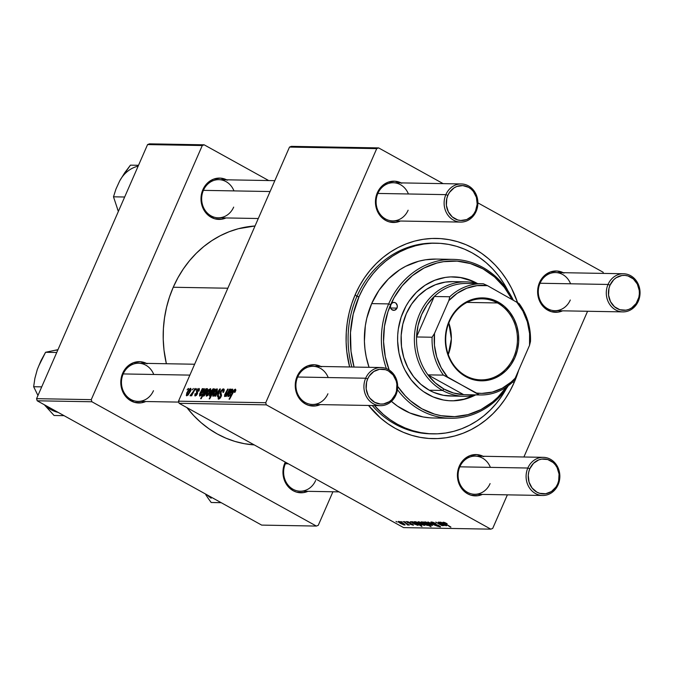 <?xml version="1.0" encoding="UTF-8"?>
<svg xmlns="http://www.w3.org/2000/svg" width="673" height="673" viewBox="0 0 673 673"><rect width="100%" height="100%" fill="white"/><g stroke="black" fill="none" stroke-linecap="round" stroke-linejoin="round"><path stroke-width="1.01" d="M285.975 462.477A19.071 16.884 91 0 0 285.369 463.739L284.847 463.058A20.661 18.289 -89 0 1 285.293 462.099L283.585 466.852L283.106 474.894L285.394 482.516L287.48 485.805L293.134 490.693L296.49 492.106L303.607 492.611L307.94 491.324A20.661 18.289 -89 0 1 287.775 486.175A20.661 18.289 -89 0 1 284.847 463.058L285.369 463.739A19.071 16.884 -89 0 1 285.975 462.477M153.755 374.474A19.071 16.884 91 0 0 138.672 363.243A19.071 16.884 91 0 0 123.201 373.936L122.679 373.246A20.661 18.289 -89 0 1 146.445 363.386M233.96 190.896A19.071 16.884 91 0 0 218.876 179.666A19.071 16.884 91 0 0 203.406 190.358L202.884 189.668A20.661 18.289 -89 0 1 226.65 179.809M570.578 283.787A19.071 16.884 91 0 0 555.503 272.557A19.071 16.884 91 0 0 540.032 283.249L539.51 282.559A20.661 18.289 -89 0 1 563.276 272.7M490.381 467.365A19.071 16.884 91 0 0 475.298 456.134A19.071 16.884 91 0 0 459.827 466.826L459.306 466.137A20.661 18.289 -89 0 1 483.071 456.277M328.205 377.561A19.071 16.884 91 0 0 313.122 366.331A19.071 16.884 91 0 0 297.659 377.015L297.138 376.333A20.661 18.289 -89 0 1 320.895 366.465M408.41 193.984A19.071 16.884 91 0 0 393.326 182.753A19.071 16.884 91 0 0 377.856 193.437L377.334 192.756A20.661 18.289 -89 0 1 401.1 182.888M401.84 183.275L394.95 181.214L387.875 182.29L381.692 186.345L377.334 192.756L377.856 193.437A19.071 16.884 91 0 0 385.511 218.952A19.071 16.884 91 0 0 408.124 210.203A19.071 16.884 -89 0 1 392.653 220.887A19.071 16.884 -89 0 1 377.856 193.437A19.071 16.884 -89 0 1 393.326 182.753L461.333 183.956A19.071 16.884 -89 0 1 476.131 211.406A19.071 16.884 91 0 0 468.484 185.891A19.071 16.884 91 0 0 445.863 194.64L447.865 195.355A17.481 15.471 -89 0 1 468.601 187.33A17.481 15.471 -89 0 1 475.609 210.716L476.131 211.406A19.071 16.884 -89 0 1 460.66 222.09A19.071 16.884 -89 0 1 445.863 194.64A19.071 16.884 -89 0 1 461.333 183.956M564.008 273.078L557.118 271.017L550.043 272.094L543.86 276.149L539.51 282.559L540.032 283.249A19.071 16.884 91 0 0 547.679 308.756A19.071 16.884 91 0 0 570.292 300.007A19.071 16.884 -89 0 1 554.83 310.69A19.071 16.884 -89 0 1 540.032 283.249A19.071 16.884 -89 0 1 555.503 272.557L623.509 273.76A19.071 16.884 -89 0 1 638.298 301.21A19.071 16.884 91 0 0 630.651 275.694A19.071 16.884 91 0 0 608.039 284.452L610.041 285.159A17.481 15.471 -89 0 1 630.769 277.141A17.481 15.471 -89 0 1 637.777 300.52L638.298 301.21A19.071 16.884 -89 0 1 622.836 311.893A19.071 16.884 -89 0 1 608.039 284.452A19.071 16.884 -89 0 1 623.509 273.76M483.803 456.656L476.913 454.595L469.838 455.68L463.655 459.726L459.306 466.137L459.827 466.826A19.071 16.884 -89 0 1 475.298 456.134L543.304 457.337A19.071 16.884 -89 0 1 558.102 484.787L557.581 484.097A17.481 15.471 -89 0 1 536.844 492.123A17.481 15.471 -89 0 1 529.836 468.736L527.834 468.029A19.071 16.884 91 0 0 535.481 493.536A19.071 16.884 91 0 0 558.102 484.787A19.071 16.884 -89 0 1 542.631 495.471A19.071 16.884 -89 0 1 527.834 468.029L459.827 466.826A19.071 16.884 91 0 0 467.474 492.333A19.071 16.884 91 0 0 490.095 483.584A19.071 16.884 -89 0 1 474.625 494.268A19.071 16.884 -89 0 1 459.827 466.826L527.834 468.029A19.071 16.884 -89 0 1 543.304 457.337M321.635 366.852L314.745 364.791L307.67 365.868L301.487 369.923L297.138 376.333L297.659 377.015A19.071 16.884 -89 0 1 313.122 366.331L381.137 367.534A19.071 16.884 -89 0 1 395.926 394.984L395.404 394.294A17.481 15.471 -89 0 1 374.676 402.319A17.481 15.471 -89 0 1 367.66 378.933L365.666 378.218A19.071 16.884 91 0 0 373.313 403.733A19.071 16.884 91 0 0 395.926 394.984A19.071 16.884 -89 0 1 380.455 405.668A19.071 16.884 -89 0 1 365.666 378.218L297.659 377.015A19.071 16.884 91 0 0 305.306 402.53A19.071 16.884 91 0 0 327.919 393.781A19.071 16.884 -89 0 1 312.449 404.465A19.071 16.884 -89 0 1 297.659 377.015L365.666 378.218A19.071 16.884 -89 0 1 381.137 367.534M435.288 243.172A95.356 84.411 91 0 0 356.833 296.583L355.268 294.53A100.117 88.626 -89 0 1 438.914 238.503A100.117 88.626 -89 0 1 517.52 302.438L511.522 288.187L506.819 279.951L501.419 272.271L495.378 265.238L488.749 258.903L481.607 253.334L474.002 248.589L466.027 244.711L457.749 241.733L449.253 239.697L440.613 238.604L431.915 238.469L423.25 239.31L414.686 241.094L406.324 243.828L398.231 247.462L390.483 251.98L383.173 257.33L376.35 263.463L370.091 270.319L364.463 277.831L359.5 285.924L355.268 294.53L351.802 303.557L349.127 312.92L347.285 322.535L346.284 332.294L346.124 342.12L346.831 351.912L349.632 366.978A100.117 88.626 -89 0 1 355.268 294.53L356.833 296.583A95.356 84.411 -89 0 1 434.186 243.146A95.356 84.411 -89 0 1 435.288 243.172M514.164 382.516L512.717 382.012L514.164 382.516L518.681 370.175A100.117 88.626 -89 0 1 514.164 382.516A100.117 88.626 -89 0 1 368.543 405.457L380.682 418.152L387.825 423.712L395.421 428.457L403.396 432.335L411.674 435.313L420.179 437.357L428.819 438.451L437.517 438.577L446.182 437.744L454.746 435.953L463.108 433.227L471.201 429.584L478.94 425.067L486.259 419.716L493.073 413.584L499.332 406.736L504.969 399.224L509.924 391.122L514.164 382.516M173.247 287.253A109.657 97.072 91 0 0 166.366 363.74L164.002 350.103L163.236 339.377L163.404 328.617L164.506 317.925L166.525 307.401L169.453 297.146L173.247 287.253L227.836 288.221L173.247 287.253L177.882 277.831L183.317 268.964L189.483 260.737L196.339 253.233L203.81 246.511L211.818 240.656L220.298 235.71L229.165 231.722L238.326 228.736L255.033 225.977A109.657 97.072 91 0 0 173.247 287.253M186.909 407.619A109.657 97.072 91 0 0 254.251 444.912L244.341 443.684L235.028 441.446L225.968 438.19L217.228 433.942L208.908 428.743L201.076 422.644L193.824 415.712L186.909 407.619M147.185 363.773L140.287 361.712L133.212 362.789L127.029 366.835L122.679 373.246L123.201 373.936A19.071 16.884 91 0 0 130.848 399.442A19.071 16.884 91 0 0 153.469 390.693A19.071 16.884 -89 0 1 137.999 401.386A19.071 16.884 -89 0 1 123.201 373.936A19.071 16.884 -89 0 1 138.672 363.243L194.632 364.236M227.381 180.196L220.492 178.126L213.417 179.211L207.234 183.258L202.884 189.668L203.406 190.358A19.071 16.884 91 0 0 211.053 215.865A19.071 16.884 91 0 0 233.674 207.116A19.071 16.884 -89 0 1 218.203 217.808A19.071 16.884 -89 0 1 203.406 190.358A19.071 16.884 -89 0 1 218.876 179.666L274.828 180.658M603.075 272.203L477.88 202.867L603.075 272.203L603.437 273.406L603.075 272.203M443.145 183.636L378.613 147.9L291.384 146.352L289.499 147.084L178.488 401.184L265.717 402.723L376.729 148.624L289.499 147.084L291.384 146.352L378.613 147.9L443.145 183.636M195.683 395.076L196.323 395.43L195.683 395.076L195.599 393.638L195.002 393.755L195.456 394.008L195.002 393.755L195.263 395.985L197.298 393.941L197.248 390.475L198.442 389.373L198.426 391.206L199.015 391.08L198.863 388.464L199.309 388.615L199.015 391.08L198.426 391.206L198.543 389.381L197.248 390.475L197.584 393.015L196.55 395.177L194.85 395.85L195.002 393.755L195.599 393.638L195.549 395.059L196.466 394.487L196.6 390.727L198.863 388.464L196.676 390.55L196.895 393.503L195.507 395.034L196.289 395.472M200.361 395.16L201.059 395.547L200.361 395.16L200.604 393.2L204.07 390.668L204.373 388.75L202.842 389.751L202.851 388.666L202.295 388.658L202.851 388.666L202.506 389.574L204.213 388.599L204.356 389.894L203.355 391.913L200.604 393.2L200.1 394.185L200.52 395.144L202.329 393.89L201.378 395.219L199.528 395.96L199.713 393.806L202.295 388.658L199.561 394.142L199.915 396.069L202.329 393.89L200.142 395.11L201.008 395.589M206.653 393.125L208.908 389.507L210.733 388.893L210.312 391.585L207.873 395.48L206.14 395.934L206.653 393.125L206.586 396.187L210.312 391.585L210.296 388.666L210.75 388.918L210.296 388.666L206.653 393.125L207.099 393.369L206.653 393.125M234.835 390.281L235.289 391.728L234.86 391.493L234.431 392.359L235.028 392.241L235.382 389.112L235.886 390.088L235.028 392.241L234.431 392.359L235.028 390.365L234.12 390.769L229.594 399.207L229.056 399.198L234.086 389.978L235.382 389.112L232.892 391.888L229.056 399.198L229.594 399.207L233.304 392.149L234.835 390.281L235.718 390.727M213.77 390.189L214.948 388.876L209.707 398.853L209.16 398.845L211.002 395.362L209.858 396.229L209.311 395.623L210.699 391.804L212.937 388.952L213.77 388.826L213.888 389.633L213.501 388.725L209.976 393.284L209.724 396.246L211.002 395.362L209.16 398.845L209.707 398.853L214.948 388.876L213.77 390.189L214.149 390.399L213.77 390.189M214.88 396.204L219.768 388.969L220.424 388.977L217.766 396.254L217.228 396.246L219.533 390.088L215.461 396.212L214.88 396.204L215.461 396.212L219.533 390.088L217.228 396.246L217.766 396.254L220.424 388.977L219.768 388.969L220.315 389.272L219.768 388.969L214.88 396.204M219.078 397.979L219.92 398.441L219.078 397.979L218.986 395.909L218.405 396.002L218.548 399.148L221.156 396.515L221.089 391.72L222.864 390.062L223.958 391.232L223.453 390.946L223.486 392.317L222.948 392.418L223.537 392.309C224.488 390.163 224.446 389.028 223.411 388.901L220.508 391.804L220.954 392.056L220.508 391.804L220.963 390.912L222.721 389.07L223.73 388.944L224.252 389.827L223.537 392.309L222.948 392.418L223.125 390.113L221.173 391.535L220.845 392.679L221.543 395.27L220.593 397.583L219.524 398.786L218.271 399.097L218.077 396.792L218.986 395.909L218.582 397.474L219.078 397.979L220.441 396.885L220.794 395.758L220.004 393.722L220.508 391.804L220.593 396.574L218.834 397.92L219.869 398.492M187.111 389.827L188.398 388.414L187.111 389.827M213.24 393.242L215.495 389.625L217.32 389.011L216.899 391.703L214.451 395.598L212.727 396.052L213.24 393.242L213.173 396.304L216.899 391.703L216.883 388.784L217.337 389.036L216.883 388.784L213.24 393.242L213.678 393.486L213.24 393.242M228.719 395.665L229.417 396.052L228.719 395.665L228.963 393.705L232.429 391.173L232.732 389.246L231.201 390.256L231.209 389.171L230.654 389.154L231.209 389.171L230.873 390.071L232.572 389.095L232.715 390.39L231.714 392.418L228.963 393.705L228.458 394.689L228.795 395.657L230.688 394.386L229.922 395.505L227.886 396.464L228.071 394.311L230.654 389.154L227.92 394.647L228.273 396.574L230.688 394.386L228.5 395.615L229.367 396.094M227.819 392.51L229.586 389.137L230.132 389.145L226.321 396.405L225.775 396.397L226.414 395.177L224.546 396.473L224.689 394.723L227.642 389.103L228.181 389.112L225.076 395.345L226.103 395.118L227.819 392.51L225.177 395.581L225.741 395.892L225.312 393.486L224.706 396.506L226.414 395.177L225.775 396.397L226.321 396.405L230.132 389.145L229.586 389.137L230.015 389.373L229.586 389.137L227.819 392.51L228.248 392.746L227.819 392.51M205.871 388.716L206.409 388.733L205.879 389.734L207.141 388.632L207.663 389.078L206.275 393.049L203.944 395.985L203.187 395.934L203.187 394.916L201.168 398.702L200.63 398.694L205.871 388.716L200.63 398.694L201.168 398.702L203.187 394.916L203.507 396.128L206.99 391.585L207.292 388.615L205.879 389.734L206.409 388.733L205.871 388.716M186.833 392.78L189.079 389.162L190.913 388.548L190.602 390.971L188.045 395.135L186.32 395.581L186.833 392.78L186.758 395.833L190.484 391.232L190.467 388.313L190.922 388.565L190.467 388.313L186.833 392.78L187.271 393.015L186.833 392.78M192.091 389.911L193.378 388.498L192.091 389.911M193.37 391.425L194.909 388.523L195.456 388.531L191.645 395.791L191.098 395.783L191.889 394.285L190.215 395.875L193.37 391.425L190.055 395.631L191.889 394.285L191.098 395.783L191.645 395.791L195.456 388.531L194.909 388.523L195.338 388.758L194.909 388.523L193.37 391.425L193.807 391.669L193.37 391.425M195.717 389.978L197.004 388.565L195.717 389.978M179.127 403.312L403.59 527.615L490.819 529.155L266.348 404.852L179.127 403.312L178.488 401.184L289.499 147.084L376.729 148.624L378.613 147.9L376.729 148.624L265.717 402.723L266.348 404.852L265.717 402.723L178.488 401.184L179.127 403.312L403.59 527.615L490.819 529.155L266.348 404.852L179.127 403.312M406.837 521.525L407.426 522.534L412.179 524.048L412.398 524.755L410 524.099L413.172 525.201L413.348 524.789L413.172 525.201L412.473 524.208L407.888 522.5L407.745 521.668L410.412 522.812L407.88 521.701L410.412 522.812L407.687 522.383L412.137 524.031L413.441 525.176L410.421 524.317L412.246 524.376L406.408 521.634M417.824 525.285L417.327 524.225L416.671 524.158L417.067 524.839L414.736 523.872L415.182 522.871L414.736 523.872L415.67 523.207L415.426 523.762L414.812 522.652L410.437 521.651L414.072 522.273L415.956 523.518L414.896 523.981L418.042 524.772L418.202 525.226L417.302 525.226L410.437 521.651L414.955 524.334L418.261 525.159M424.495 525.403L424.705 524.915L424.495 525.403C425.193 525.15 424.394 524.402 422.106 523.165L418.261 521.726C417.605 521.979 418.37 522.702 420.558 523.888L418.017 522.13L419.001 521.844L424.823 525.066L423.729 525.268L420.558 523.888L424.882 525.285M443.347 522.172L444.559 523.518L450.935 527.094L445.299 523.644L444.491 522.408L447.116 523.712L443.347 522.172L447.116 523.712L444.23 522.913L450.388 527.085L443.036 522.256M421.466 521.785C421.046 522.113 421.887 522.854 424.007 523.998L427.633 525.453L427.835 524.78L431.04 526.74L423.09 521.869L431.04 526.74L427.725 525.033L427.313 525.42L424.915 524.486L421.248 522.038L423.654 522.509L421.222 521.869M432.621 525.478L427.91 521.954L435.498 525.529L429.155 522.509L432.621 525.478L429.155 522.509L435.498 525.529L427.91 521.954L432.621 525.478M440.058 526.967L440.285 526.429L440.058 526.967L439.158 525.697L432.806 523.325L432.546 522.139L432.377 522.526L435.969 523.636L431.385 521.954C430.476 521.979 430.796 522.45 432.352 523.367L430.93 522.038L433.42 522.425L435.969 523.636L432.697 522.551L432.016 522.627L432.646 523.241L438.56 525.377L440.479 526.9L437.088 526.076L435.793 525.411L438.83 526.379L439.368 526.244L438.813 525.79L432.352 523.367L438.678 525.714L439.04 526.395L435.986 525.52L440.537 526.833M397.137 522.088L396.002 521.39L397.137 522.088M431.082 525.512L431.292 525.033L431.082 525.512C431.772 525.268 430.981 524.519 428.693 523.283L424.848 521.844C424.192 522.097 424.957 522.812 427.136 524.006L424.495 522.046L426.598 522.29L431.477 525.319L427.136 524.006L431.469 525.403M446.182 525.781L445.686 524.73L445.03 524.654L445.425 525.335L443.095 524.376L443.541 523.367L443.095 524.376L444.029 523.703L443.785 524.267L443.171 523.157L438.796 522.147L442.035 522.593L444.315 524.023L443.095 524.376L445.29 525.335L445.03 524.654L445.686 524.73L446.603 525.512L446.064 525.781L438.796 522.147L443.314 524.831L446.62 525.663M440.411 523.779L438.274 522.139L444.062 525.68L442.548 525.083L442.758 525.706L441.547 525.453L435.784 522.097L441.446 525.15L442.094 524.957L440.411 523.779L441.984 525.277L435.784 522.097L442.615 525.722L442.548 525.083L444.062 525.68L438.274 522.139L440.411 523.779M421.416 525.344L421.416 525.344C421.811 525.007 420.962 524.267 418.867 523.14L415.258 521.668L415.35 522.214L415.569 521.71L415.35 522.214L414.013 521.71L416.234 521.903L419.582 523.544L421.66 525.192L419.506 524.738L421.963 526.58L414.013 521.71L421.963 526.58L419.506 524.738L421.66 525.26M404.666 525.049L404.877 524.57L404.666 525.049C405.365 524.797 404.566 524.057 402.277 522.812L398.441 521.373C397.785 521.625 398.542 522.349 400.729 523.544L398.189 521.777L399.173 521.491L405.003 524.713L403.909 524.923L400.729 523.544L405.062 524.94M402.118 522.181L400.982 521.482L402.118 522.181M408.217 525.108L407.754 524.074L409.377 525.075L403.051 521.516L409.377 525.075L407.645 524.326L408.343 525.024L407.619 524.974L405.348 522.938L408.343 525.066M405.743 522.24L404.608 521.541L405.743 522.24M492.703 528.423L507.375 494.848L492.703 528.423L490.819 529.155L492.703 528.423M523.905 456.992L587.571 311.271L523.905 456.992M432.924 433.866L430.813 433.824A95.356 84.411 -89 0 1 372.211 405.525A95.356 84.411 91 0 0 431.915 433.833M351.844 367.012A95.356 84.411 -89 0 1 356.833 296.583A95.356 84.411 91 0 0 351.844 367.012M268.687 180.549L204.155 144.813L149.456 143.845L147.572 144.577L36.561 398.677L91.259 399.644L202.27 145.545L147.572 144.577L149.456 143.845L204.155 144.813L268.687 180.549M316.36 526.067L91.898 401.764L37.2 400.797L261.662 525.1L316.36 526.067L91.898 401.764L91.259 399.644L202.27 145.545L204.155 144.813L202.27 145.545L147.572 144.577L36.561 398.677L91.259 399.644L91.898 401.764L37.2 400.797L36.561 398.677L37.2 400.797L261.662 525.1L316.36 526.067L318.253 525.344L332.916 491.77L318.253 525.344L316.36 526.067M202.884 189.668L201.025 197.467L201.143 201.513L201.95 205.45L205.517 212.424L208.125 215.183L214.527 218.725L221.644 219.221L225.977 217.943A20.661 18.289 -89 0 1 205.812 212.794A20.661 18.289 -89 0 1 202.884 189.668M122.679 373.246L120.829 381.044L120.938 385.091L121.746 389.028L125.313 396.002L127.92 398.761L134.322 402.303L141.439 402.799L145.772 401.52A20.661 18.289 -89 0 1 125.607 396.372A20.661 18.289 -89 0 1 122.679 373.246M315.637 480.497A19.071 16.884 -89 0 1 300.166 491.189A19.071 16.884 -89 0 1 285.369 463.739A19.071 16.884 91 0 0 293.024 489.254A19.071 16.884 91 0 0 315.637 480.497M377.334 192.756L375.484 200.546L375.593 204.592L377.881 212.222L379.967 215.503L385.621 220.391L388.977 221.804L396.094 222.309L400.427 221.022A20.661 18.289 -89 0 1 380.262 215.882A20.661 18.289 -89 0 1 377.334 192.756M297.138 376.333L295.279 384.123L295.397 388.17L297.676 395.8L299.763 399.081L305.416 403.968L308.772 405.382L315.898 405.886L320.222 404.608A20.661 18.289 -89 0 1 300.057 399.459A20.661 18.289 -89 0 1 297.138 376.333M459.306 466.137L457.447 473.935L457.564 477.981L458.372 481.918L461.93 488.892L467.592 493.772L470.949 495.193L478.066 495.69L482.398 494.411A20.661 18.289 -89 0 1 462.233 489.263A20.661 18.289 -89 0 1 459.306 466.137M539.51 282.559L537.651 290.357L537.769 294.404L540.049 302.026L542.135 305.306L544.751 308.066L551.145 311.607L558.27 312.112L562.594 310.833A20.661 18.289 -89 0 1 542.438 305.685A20.661 18.289 -89 0 1 539.51 282.559M432.251 522.071L432.377 522.526M438.678 525.714L439.04 526.395M431.385 521.954L430.88 522.088M430.703 524.536L430.299 525.075L428.247 523.325L430.299 525.075L427.683 524.023L425.773 522.012L428.348 523.098L425.647 522.282M427.633 525.453L427.725 525.033M427.355 524.486L427.145 524.965L424.915 523.308L426.135 523.737L427.002 525.016L424.528 523.998L422.417 521.996L425.025 523.056L422.19 522.248L427.002 525.016M440.361 522.113L440.201 522.601M443.785 524.267L444.323 524.132M445.03 524.654L445.425 525.335M440.95 522.214L440.865 522.862L442.388 523.93L440.992 522.559L442.733 522.921L442.388 523.93L443.288 523.695L442.632 523.148L442.826 523.821M442.615 525.722L442.548 525.083M442.43 524.688L441.984 525.277M424.116 524.418L423.914 524.89L421.668 523.207L423.712 524.957L421.096 523.905L419.186 521.895L421.761 522.98L418.892 522.223L423.712 524.957M415.258 521.668L415.35 522.214M420.911 524.418L420.583 524.898L418.513 523.232L420.583 524.898L418.278 523.973L415.889 522.113L418.614 522.997L415.889 522.113M412.002 521.617L411.842 522.105M415.426 523.762L415.964 523.628M416.671 524.158L417.067 524.839M412.591 521.71L412.507 522.357L414.03 523.434L412.633 522.055L414.375 522.425L414.03 523.434L414.93 523.199L414.274 522.643L414.467 523.316M407.888 522.5L407.611 521.97M412.078 524.275L412.398 524.755M404.296 524.065L403.893 524.604L401.84 522.862L403.893 524.604L401.268 523.552L399.358 521.541L401.941 522.627L399.24 521.819M407.83 524.477L407.619 524.974L407.83 524.477M407.628 523.998L407.3 524.545M223.865 389.002L223.411 388.901M222.864 390.062L224.126 390.668M221.022 396.809L220.593 396.574L221.022 396.809M221.358 395.993L220.778 395.674L221.358 395.993M221.535 395.303L220.307 394.622L221.535 395.303M219.146 392.477L218.7 392.233L219.146 392.477M213.593 395.396L215.747 392.956L216.563 389.701L214.342 392.123L213.307 395.068L213.778 393.259L216.479 389.692L216.74 392.039L216.311 391.804L213.593 395.396L214.275 395.774L213.467 395.362M216.706 389.818L217.396 390.197M216.479 389.692L217.404 390.163M210.413 393.528L209.976 393.284L210.413 393.528M210.296 395.337L212.979 391.56L213.408 391.804L213.291 389.684L212.054 390.576L210.514 393.284L210.296 395.337L210.514 393.284L213.148 389.633L213.274 392.056L212.861 391.829L212.138 393.217L212.55 393.444L212.138 393.217L210.296 395.337L210.767 395.598L210.186 395.312L210.742 395.623M213.349 389.743L213.812 390.004M213.148 389.633L213.821 389.97M235.701 390.761L235.045 390.399M233.321 392.123L232.892 391.888L233.321 392.123M230.629 394.487L230.208 394.252L230.629 394.487M228.383 394.908L227.92 394.647L228.383 394.908M229.14 393.612L228.593 393.31L229.14 393.612M230.031 391.753L229.586 391.509L230.031 391.753M230.948 390.483L230.292 390.121L230.948 390.483M231.823 389.961L229.451 392.796L231.117 393.04L230.233 392.552L232.328 391.4L231.933 389.987L231.891 391.164L229.451 392.796L230.486 393.369L229.451 392.796L231.823 389.961L232.715 390.407M232.698 390.449L232.067 390.096M226.843 395.413L226.414 395.177L226.843 395.413M225.144 394.975L224.689 394.723L225.144 394.975M227.642 389.103L225.312 393.486L225.741 393.722L228.181 389.112L227.642 389.103M225.278 395.598L225.766 395.875M207.006 395.278L209.16 392.839L209.984 389.591L207.755 392.006L206.72 394.95L207.191 393.141L209.892 389.574L210.153 391.93L209.724 391.686L207.006 395.278L207.688 395.657L206.88 395.244M210.817 390.088L210.127 389.701M209.892 389.574L210.817 390.046M204.432 395.606L203.187 394.916L204.432 395.606M203.869 395.219L206.35 391.795L203.869 395.219L204.483 395.564L203.768 395.194L204.045 393.335L205.702 390.407L206.72 389.516L207.486 390.281L206.939 389.978L206.485 391.501L206.922 391.736L206.35 391.795L206.788 392.039L206.35 391.795L206.939 389.978M207.57 389.987L206.897 389.617M202.27 393.983L201.85 393.747L202.27 393.983M200.024 394.403L199.561 394.142L200.024 394.403M200.781 393.108L200.234 392.805L200.781 393.108M201.673 391.257L201.227 391.013L201.673 391.257M202.59 389.987L201.934 389.617L202.59 389.987M203.465 389.465L201.092 392.3L202.758 392.536L201.875 392.048L203.532 390.66L203.969 390.904L203.574 389.482L203.532 390.66L201.092 392.3L202.127 392.872L201.092 392.3L203.465 389.465L204.356 389.911M204.34 389.945L203.709 389.591M198.442 389.373L199.452 389.877M197.113 394.328L196.684 394.092L197.113 394.328M197.366 393.764L196.895 393.503L197.366 393.764M197.526 393.284L196.735 392.847L197.526 393.284M197.601 392.552L196.373 391.871L197.601 392.552M197.139 390.803L196.676 390.55L197.139 390.803M187.178 394.925L189.332 392.485L190.232 389.272L188.962 390.088L187.22 393.15L187.178 394.925L187.372 392.788L190.072 389.221L190.333 391.577L189.895 391.333L187.178 394.925L187.86 395.303L187.06 394.9L187.834 395.329M190.299 389.356L190.989 389.734M190.072 389.221L190.997 389.692M192.31 394.513L191.889 394.285L192.31 394.513M425.639 521.97L426.749 523.468L430.299 525.075M442.632 523.148L440.992 522.559M416.057 522.542L420.583 524.898M414.274 522.643L412.633 522.055M399.224 521.508L400.334 522.997L403.893 524.604M206.72 389.516L203.801 393.957L203.65 395.026L204.457 395.581M512.195 299.687L504.338 287.312L494.487 276.914L483.012 268.889L470.377 263.555L457.043 261.124L443.532 261.671L436.878 263.059L424.074 268.014L412.364 275.686L402.193 285.789L393.957 297.929L387.968 311.641L384.451 326.397L383.551 341.632L385.301 356.766L389.162 369.999A77.875 68.932 -89 0 1 390.668 304.617L392.687 302.606L394.731 302.522L395.96 303.203L397.306 305.836L396.969 308.116L390.601 307.998L396.969 308.116L396.607 308.772L394.269 310.303L391.669 309.53L390.483 307.654L390.668 304.617A3.971 3.516 -89 0 1 393.89 302.396A3.971 3.516 -89 0 1 396.969 308.116A3.971 3.516 -89 0 1 393.747 310.337A3.971 3.516 -89 0 1 390.668 304.617L388.666 303.91A79.464 70.337 91 0 0 386.378 368.577A79.464 70.337 -89 0 1 388.666 303.91L371.664 303.607A79.464 70.337 91 0 0 369.048 367.323L366.196 356.816L364.968 349.144L364.404 341.379L365.321 325.833L366.793 318.203L371.664 303.607L378.958 290.357L388.397 278.95L399.611 269.839L405.76 266.256L418.816 261.2L425.614 259.778L436.205 259.08M460.719 277.646L471.1 280.75L476.089 283.182A61.983 54.866 91 0 0 453.181 276.864M403.278 311.607A61.983 54.866 -89 0 1 453.552 276.872A61.983 54.866 -89 0 1 477.435 283.535L466.717 278.925L461.451 277.655L450.725 276.897L445.358 277.419L434.876 280.212L425.075 285.268L416.326 292.368L408.965 301.268L405.895 306.282L401.125 317.193L398.332 328.937L397.709 334.986L397.617 341.068L399.005 353.106L402.454 364.598L404.91 369.999L411.161 379.85L419.001 388.128L423.426 391.577L433.067 396.91L443.457 400.023L448.807 400.696L454.191 400.78L464.858 399.156L475.466 394.992A61.983 54.866 -89 0 1 451.364 400.805A61.983 54.866 -89 0 1 403.278 311.607M397.449 389.65A79.464 70.337 91 0 0 508.342 385.688A79.464 70.337 -89 0 1 450.313 418.278A79.464 70.337 -89 0 1 397.449 389.65M506.39 387.076A77.875 68.932 -89 0 1 397.676 386.378L405.272 395.842L410.429 400.772L421.895 408.789L434.539 414.122L441.151 415.712L454.637 416.654L468.029 414.618L480.833 409.664L492.543 401.991L497.852 397.221L506.39 387.076M430.03 417.832L423.174 416.966L409.865 412.978L397.499 406.139L391.425 401.369A79.464 70.337 91 0 0 433.311 417.975L450.313 418.278M359.054 296.625L356.833 296.583L359.054 296.625A95.356 84.411 -89 0 1 436.398 243.189A95.356 84.411 -89 0 1 508.081 291.014L503.387 282.736L498.239 275.425L492.485 268.729L486.175 262.697L479.369 257.397L472.135 252.871L464.538 249.178L456.656 246.343L448.563 244.4L440.327 243.357L432.049 243.239L423.788 244.03L415.636 245.738L407.67 248.337L399.964 251.803L392.595 256.102L385.629 261.2L379.135 267.038L373.17 273.566L367.803 280.725L363.084 288.431L359.054 296.625L353.207 314.14L350.49 332.588L351.012 351.272L354.065 367.054A95.356 84.411 -89 0 1 359.054 296.625M506.357 388.607A95.356 84.411 -89 0 1 433.033 433.866A95.356 84.411 -89 0 1 374.432 405.558L383.257 414.358L390.062 419.658L397.297 424.175L404.894 427.868L412.776 430.703L420.869 432.655L429.096 433.69L437.383 433.816L445.635 433.017L453.787 431.317L461.754 428.718L469.468 425.252L476.837 420.953L483.803 415.855L490.297 410.017L496.253 403.48L501.621 396.33L506.357 388.607M453.316 396.002L443.406 395.303L433.824 392.435L429.265 390.214L442.573 390.449A57.213 50.643 -89 0 1 415.821 325.724A57.213 50.643 -89 0 1 466.036 281.861A57.213 50.643 -89 0 1 477.855 283.653A57.213 50.643 91 0 0 417.58 319.263A57.213 50.643 91 0 0 442.573 390.449A57.213 50.643 91 0 0 475.895 394.883A57.213 50.643 -89 0 1 464.008 396.262L450.708 396.027A57.213 50.643 -89 0 1 406.315 313.685A57.213 50.643 -89 0 1 452.727 281.625M410.757 430.72L411.354 430.569M453.122 259.374L436.121 259.08A79.464 70.337 91 0 0 371.664 303.607L388.666 303.91A79.464 70.337 -89 0 1 453.122 259.374A79.464 70.337 -89 0 1 513.179 299.88A79.464 70.337 91 0 0 450.01 259.399A79.464 70.337 91 0 0 388.666 303.91L390.668 304.617A77.875 68.932 -89 0 1 450.027 261.031A77.875 68.932 -89 0 1 511.943 299.199M453.451 400.763L464.118 399.139L474.305 395.194M464.008 396.262A57.213 50.643 -89 0 1 442.573 390.449L429.265 390.214L420.835 384.325L413.601 376.687L407.83 367.593L403.741 357.388L401.495 346.477L401.184 335.263L402.807 324.193L406.315 313.685L411.573 304.146L418.37 295.935L426.446 289.373L435.49 284.713L445.164 282.13L452.786 281.625M450.994 400.805A61.983 54.866 91 0 0 474.103 395.295M205.736 494.663L208.386 498.634L205.736 494.663M211.187 502.495L208.386 498.634L211.187 502.495L221.165 502.672L211.187 502.495M207.158 494.916A31.984 28.316 91 0 0 211.162 498.213M221.207 502.697L214.165 502.563L221.207 502.697M56.742 352.475L45.571 352.282L57.979 349.657L45.571 352.282L56.742 352.475M37.309 369.46L34.887 378.327L33.65 386.723L37.957 395.48L33.65 386.723L41.718 386.866L33.65 386.723L34.887 378.327L37.309 369.46L41.019 360.602L45.571 352.282L38.883 365.666M64.028 415.662L54.059 415.485L44.325 404.742L54.059 415.485L64.028 415.662M57.954 349.699L55.817 350.305M44.982 405.112A31.984 28.316 91 0 0 58.114 412.381M138.52 165.297L130.453 165.154L138.52 165.297M138.158 166.122A31.984 28.316 91 0 0 119.668 180.944L115.949 189.096L113.493 196.81L118.355 211.448L113.493 196.81L124.665 197.012L113.493 196.81L115.949 189.096L119.668 180.944L124.682 172.801L130.453 165.154L121.796 177.504M117.489 209.143L118.364 211.423M288.347 463.79L285.369 463.739L288.347 463.79M557.581 484.097L555.974 487.016L551.431 491.534L545.71 493.746L539.687 493.317L536.844 492.123L532.057 487.984L529.045 482.095L528.263 475.331L528.759 471.95L529.836 468.736L533.512 463.31L538.745 459.886L541.706 459.095L547.729 459.516L553.139 462.519L555.351 464.85L557.118 467.634L559.053 474.086L558.649 480.892L557.581 484.097L558.102 484.787A19.071 16.884 91 0 0 550.447 459.28A19.071 16.884 91 0 0 527.834 468.029L529.836 468.736A17.481 15.471 -89 0 1 550.564 460.719A17.481 15.471 -89 0 1 557.581 484.097M189.879 375.113L123.201 373.936L189.879 375.113M395.404 394.294L396.481 391.089L396.877 384.275L396.195 380.943L393.183 375.046L388.397 370.916L385.553 369.713L379.53 369.292L373.809 371.504L369.267 376.014L367.66 378.933L366.592 382.146L366.188 388.952L368.123 395.404L369.889 398.18L374.676 402.319L380.506 404.061L383.534 403.935L389.255 401.722L391.728 399.72L395.404 394.294L395.926 394.984A19.071 16.884 91 0 0 388.279 369.469A19.071 16.884 91 0 0 365.666 378.218L367.66 378.933A17.481 15.471 -89 0 1 388.397 370.916A17.481 15.471 -89 0 1 395.404 394.294M540.032 283.249L608.039 284.452L540.032 283.249M610.041 285.159L608.964 288.372L608.56 295.178L610.495 301.63L614.474 306.745L619.883 309.74L625.915 310.169L628.868 309.378L631.627 307.956L636.178 303.439L638.854 297.315L639.35 293.933L639.257 290.5L637.323 284.056L633.343 278.942L627.934 275.938L624.939 275.392L621.902 275.518L616.19 277.73L613.717 279.732L610.041 285.159L608.039 284.452A19.071 16.884 91 0 0 615.686 309.959A19.071 16.884 91 0 0 638.298 301.21L637.777 300.52A17.481 15.471 -89 0 1 617.048 308.545A17.481 15.471 -89 0 1 610.041 285.159M203.406 190.358L270.083 191.536L203.406 190.358M377.856 193.437L445.863 194.64L377.856 193.437M447.865 195.355L449.471 192.436L454.014 187.927L456.782 186.497L462.772 185.588L468.601 187.33L471.176 189.13L473.388 191.469L476.4 197.366L477.182 204.121L475.609 210.716L474.002 213.635L471.924 216.142L466.692 219.575L460.711 220.483L457.716 219.936L452.306 216.942L448.327 211.827L446.392 205.374L446.796 198.569L447.865 195.355L445.863 194.64A19.071 16.884 91 0 0 453.518 220.155A19.071 16.884 91 0 0 476.131 211.406L475.609 210.716A17.481 15.471 -89 0 1 454.881 218.742A17.481 15.471 -89 0 1 447.865 195.355M465.674 375.753A40.523 35.871 91 0 0 513.735 357.161A40.523 35.871 91 0 0 497.482 302.951L498.298 302.101A41.482 36.721 -89 0 1 514.938 357.59A41.482 36.721 -89 0 1 465.75 376.619L465.674 375.753A40.523 35.871 -89 0 1 446.729 329.905A40.523 35.871 -89 0 1 482.297 298.837A40.523 35.871 -89 0 1 497.482 302.951A40.523 35.871 -89 0 1 516.427 348.799A40.523 35.871 -89 0 1 480.867 379.875A40.523 35.871 -89 0 1 465.674 375.753L465.75 376.619L459.642 372.346L454.393 366.81L450.203 360.215L447.242 352.82L445.61 344.904L445.383 336.778L446.569 328.752L449.11 321.139L452.921 314.215L457.842 308.268L463.697 303.506L470.259 300.124L477.275 298.257L484.467 297.962L491.568 299.266L498.298 302.101L504.414 306.375L509.654 311.919L513.844 318.506L516.805 325.9L518.437 333.816L518.664 341.943L517.478 349.968L514.938 357.59L511.127 364.505L506.205 370.461L500.35 375.214L493.789 378.596L486.772 380.464L479.58 380.758L472.48 379.463L465.75 376.619A41.482 36.721 -89 0 1 449.11 321.139A41.482 36.721 -89 0 1 498.298 302.101L497.482 302.951L466.969 302.413L497.482 302.951A40.523 35.871 91 0 0 449.421 321.543A40.523 35.871 91 0 0 465.674 375.753M448.26 354.528A40.523 35.871 91 0 0 448.815 323.006L451.364 338.822L448.26 354.528M482.272 283.737A55.623 49.238 -89 0 1 483.365 283.77L487.496 285.655L483.365 283.77A55.623 49.238 91 0 0 449.774 296.768A55.623 49.238 -89 0 1 482.272 283.737L466.742 283.459A55.623 49.238 91 0 0 434.253 296.49L449.774 296.768L448.832 300.612A54.033 47.833 -89 0 1 487.496 285.655L519.119 303.565A55.623 49.238 -89 0 1 530.484 341.455L529.542 345.308L529.592 333.429L527.338 321.829L522.887 311.086L516.469 301.706A54.033 47.833 -89 0 1 529.542 345.308L515.215 378.108A54.033 47.833 -89 0 1 476.551 393.066L481.809 393.394L492.274 392.09L502.235 388.237L511.228 382.012L515.215 378.108L512.792 381.936L515.215 378.108L529.542 345.308L530.484 341.455A55.623 49.238 91 0 0 519.119 303.565L487.496 285.655L476.972 285.655L466.7 288.254L457.169 293.319L448.832 300.612L434.506 333.413L432.091 337.24L416.562 336.963L434.253 296.49L427.103 304.819L421.626 314.636L418.059 325.505L416.562 336.963L434.253 296.49L449.774 296.768L448.832 300.612L434.506 333.413L434.455 345.299L436.71 356.892L441.16 367.643L447.579 377.023L479.21 394.933A55.623 49.238 91 0 0 512.792 381.936A55.623 49.238 -89 0 1 480.303 394.967A55.623 49.238 -89 0 1 479.21 394.933L463.68 394.656L427.927 374.853L443.448 375.13L476.551 393.066L479.21 394.933L463.68 394.656A55.623 49.238 -89 0 1 443.936 389.036L453.543 393.015L463.68 394.656L427.927 374.853L435.271 382.895L443.936 389.036L442.573 390.449L443.936 389.036A55.623 49.238 -89 0 1 427.927 374.853A55.623 49.238 -89 0 1 416.562 336.963A55.623 49.238 -89 0 1 434.253 296.49A55.623 49.238 -89 0 1 467.844 283.493M416.562 336.963A55.623 49.238 91 0 0 427.927 374.853L443.448 375.13A55.623 49.238 -89 0 1 432.091 337.24L416.562 336.963M463.68 394.656A55.623 49.238 91 0 0 464.782 394.689L480.303 394.967M432.091 337.24A55.623 49.238 91 0 0 443.448 375.13L447.579 377.023A54.033 47.833 -89 0 1 434.506 333.413L432.091 337.24M445.677 525.268L445.863 524.847M417.319 524.772L417.504 524.351M213.476 395.371L214.241 395.791M206.889 395.253L207.663 395.682M206.813 389.541L207.578 389.961M190.871 394.715L191.368 394.992M452.811 276.855L453.552 276.872M434.186 243.146L436.398 243.189M450.624 400.797L451.364 400.805M542.631 495.471L474.625 494.268M339.057 491.879L300.166 491.189M137.999 401.386L178.766 402.101M312.449 404.465L380.455 405.668M554.83 310.69L622.836 311.893M460.66 222.09L392.653 220.887M258.297 218.515L218.203 217.808M452.668 281.625L466.036 281.861"/></g></svg>
